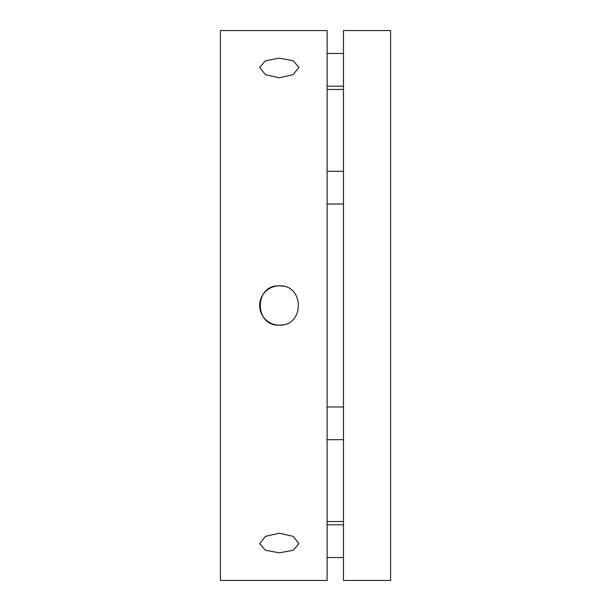 <?xml version="1.0" encoding="UTF-8"?>
<svg xmlns="http://www.w3.org/2000/svg" width="611" height="611" viewBox="0 0 611 611"><rect width="100%" height="100%" fill="white"/><g stroke="black" fill="none" stroke-linecap="round" stroke-linejoin="round"><path stroke-width="0.92" d="M279.311 552.825L265.434 550.259L259.675 543.614L265.434 536.366L279.311 533.189L293.196 536.366L298.955 543.614L293.196 550.259L279.311 552.825M283.153 286.238A19.636 19.636 0 0 0 259.675 305.5A19.636 19.636 0 0 0 279.311 325.136C253.97 326.358 253.993 284.627 279.311 285.864C304.66 284.642 304.629 326.373 279.311 325.136A19.636 19.636 0 0 0 283.137 324.762M279.311 77.811L265.434 74.634L259.675 67.386L265.434 60.741L279.311 58.175L293.196 60.741L298.955 67.386L293.196 74.634L279.311 77.811M220.395 30.55L220.395 580.45L327.106 580.45L327.106 30.55L220.395 30.55M343.466 89.466L327.106 89.466M343.466 521.534L327.106 521.534M343.466 30.55L343.466 580.45L390.605 580.45L390.605 30.55L343.466 30.55M327.106 171.301L343.466 171.301M327.106 204.028L343.466 204.028M327.106 406.972L343.466 406.972M327.106 439.699L343.466 439.699M327.106 524.803L343.466 524.803M327.106 557.538L343.466 557.538M327.106 53.463L343.466 53.463M327.106 86.197L343.466 86.197"/></g></svg>
